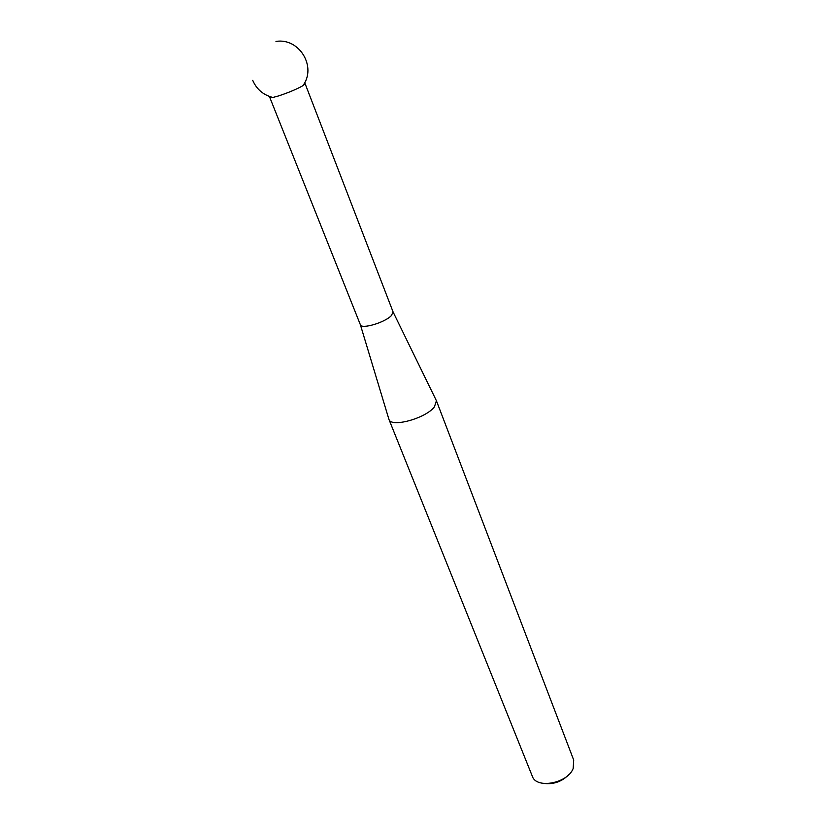 <?xml version="1.0" encoding="UTF-8"?>
<svg xmlns="http://www.w3.org/2000/svg" width="825" height="825" viewBox="0 0 825 825"><rect width="100%" height="100%" fill="white"/><g stroke="black" fill="none" stroke-linecap="round" stroke-linejoin="round"><path stroke-width="1.24" d="M568.786 774.623C562.506 781.12 554.854 784.121 545.82 783.626M388.926 419.358L532.331 776.284C536.271 789.216 567.548 783.399 573.169 768.508L573.705 760.072L436.415 400.754L434.424 406.838C425.834 418.419 390.895 427.938 388.926 419.358L360.391 324.782M360.308 324.493L360.381 324.761C361.319 329.546 385.069 322.544 391.432 315.542L393.082 311.943L305.106 83.655L304.301 83.387M270.229 96.742L269.816 97.484L272.858 97.463L278.19 96.04C288.038 92.833 296.196 89.43 302.672 85.821L305.106 83.655M393.092 311.974L436.415 400.754M360.381 324.761L269.816 97.484M302.868 85.697C317.058 66.866 299.248 37.589 275.973 41.425M252.728 80.365C256.627 89.337 263.33 95.03 272.858 97.463"/></g></svg>
